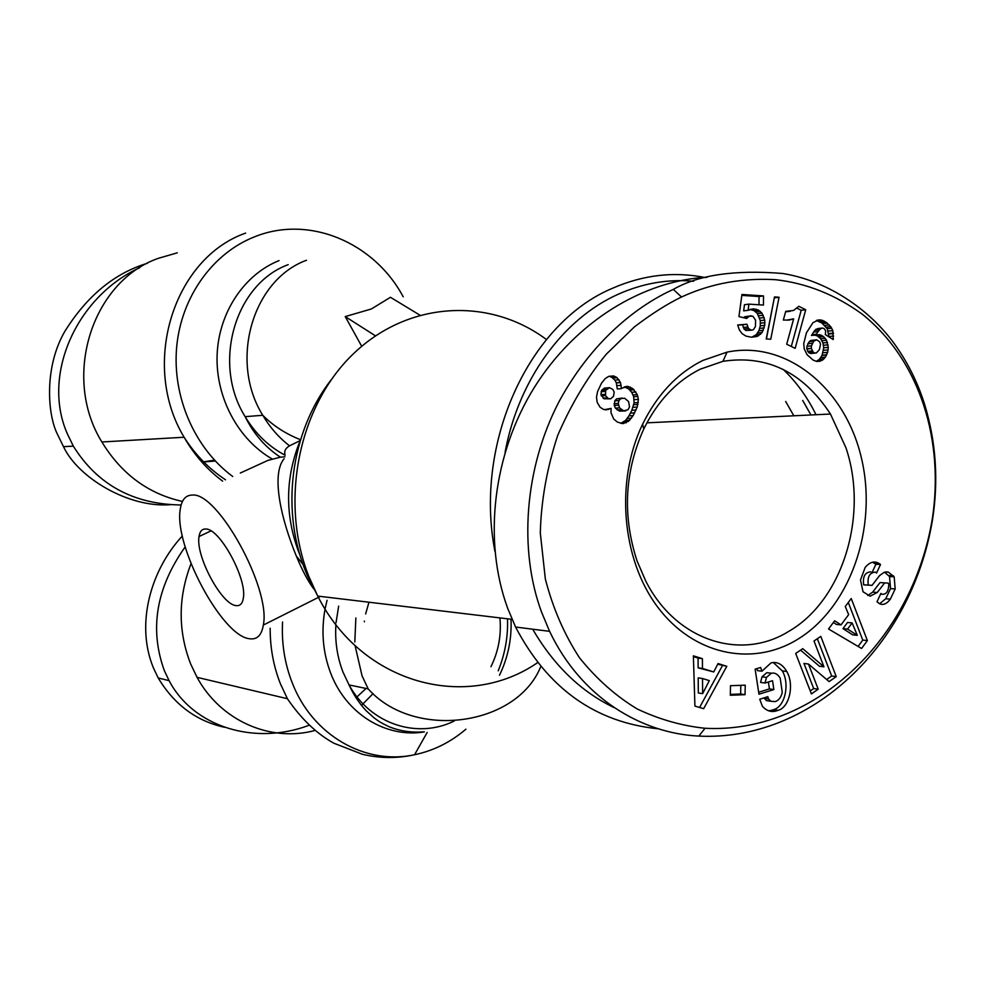 <?xml version="1.0" encoding="UTF-8"?>
<svg xmlns="http://www.w3.org/2000/svg" width="985" height="985" viewBox="0 0 985 985"><rect width="100%" height="100%" fill="white"/><g stroke="black" fill="none" stroke-linecap="round" stroke-linejoin="round"><path stroke-width="1.48" d="M240.315 473.022L268.055 460.34L280.38 457.188C265.347 447.301 253.601 433.794 245.154 416.655C255.374 433.671 268.683 446.525 285.096 455.218C283.939 451.302 285.428 448.175 289.565 445.836L300.326 440.492M361.717 346.301L345.23 316.579L371.37 308.97L390.466 297.285L419.832 315.114M284.099 458.739C272.414 472.615 278.62 510.636 294.121 550.541L296.337 556.057C302.149 570.216 307.96 581.187 313.784 588.956M314.966 730.476C270.715 742.468 220.849 721.094 197.049 677.335L190.61 663.865C177.903 630.868 178.039 597.464 191.016 563.679M280.38 457.188L284.936 456.806M192.1 495.086C217.537 491.441 271.158 588.735 263.327 625.069C261.641 635.399 256.962 639.942 249.316 638.711C221.724 635.879 173.668 545.394 180.267 509.257C181.597 499.924 185.537 495.196 192.1 495.086M182.459 501.439C148.353 493.891 121.5 474.068 101.874 441.982C61.599 376.984 91.937 281.427 158.413 258.292L177.275 252.837M236.129 605.615C221.662 604.876 195.375 555.774 199.044 536.517C199.795 531.42 201.987 528.92 205.619 529.019C219.47 527.911 247.333 578.946 243.32 598.264C242.47 603.645 240.069 606.095 236.129 605.615M368.956 602.217L365.632 613.938M364.413 621.104L364.339 621.781M845.93 447.732C868.77 515.093 842.852 600.616 788.406 631.57C740.535 661.317 675.636 640.533 645.655 580.842L636.975 560.699C622.323 515.524 624.588 471.643 643.759 429.029C657.524 401.117 676.326 381.17 700.175 369.203L722.928 361.323C767.143 354.612 802.997 372.182 830.466 414.032L845.93 447.732M214.508 460.192L201.863 462.076M170.368 504.689C128.567 508.063 77.987 477.688 63.496 446.673L57.438 434.25C47.588 414.882 43.857 367.356 64.887 331.28C87.074 295.82 114.58 273.153 147.405 263.291M181.129 504.985C133.357 504.332 97.429 484.719 73.333 446.143L67.214 433.535C41.468 374.669 76.682 296.51 139.821 267.637M224.555 727.287C196.397 721.118 174.271 704.669 158.191 677.951L153.488 668.076C134.908 623.357 151.53 569.034 182.36 535.988M309.031 725.28C255.349 745.645 193.774 727.558 169.1 680.672L164.347 670.662C149.264 629.058 156.209 587.786 185.18 546.872M373.069 693.6L361.483 705.42M796.631 639.942C751.58 667.005 693.034 654.717 657.377 606.662C621.597 558.827 615.145 480.988 642.639 424.166C657.34 394.369 677.397 373.143 702.81 360.448L727.053 352.125C786.916 339.813 845.709 388.94 861.555 458.591C877.906 528.108 850.104 608.151 796.631 639.942M810.926 414.968L802.701 400.464M785.648 401.449L793.824 415.793M895.18 588.944L890.354 599.139C886.832 603.854 883.237 605.393 879.568 603.756L877.007 601.823L880.873 593.45L881.895 594.238C886.315 594.694 888.605 591.345 888.778 584.203L888.359 583.12L884.665 582.886L877.278 592.477L870.186 596.171L863.02 591.776L860.484 579.968L865.187 567.397C869.927 561.819 874.705 560.6 879.507 563.728L880.516 564.528L876.564 573.036L875.431 572.15C869.644 572.482 867.256 576.791 868.265 585.09L872.02 585.361L879.593 575.572L884.321 572.211L888.261 572.063L894.183 576.841L895.18 588.944L890.526 588.624L889.529 576.557L884.53 572.15M872.217 572.187L875.887 564.282L872.562 562.213M890.354 599.139L885.712 598.794L890.526 588.624M769.753 701.111L766.478 700.606L763.917 697.934M766.465 677.421L765.013 683.036L772.536 680.721L773.878 689.549L758.955 694.203L755.138 669.16L760.654 667.485L761.934 671.216L771.009 662.905C777.263 661.403 782.521 664.259 786.781 671.487C794.501 684.612 789.502 707.353 778.199 710.32L775.958 711.035C771.046 712.364 766.539 710.813 762.439 706.38L759.73 699.239L767.82 696.703L768.559 699.018L770.923 701.295L775.293 701.591C778.679 700.433 781.007 697.405 782.275 692.504L780.206 678.172C777.731 674.072 774.752 672.447 771.267 673.284L766.465 677.421L762.033 676.793L766.81 672.681L771.563 673.211M765.013 683.036L760.568 682.396L762.033 676.793M761.934 671.216L757.502 670.613L756.825 668.655M541.615 612.251L549.593 631.336C581.261 698.02 641.752 733.419 698.821 736.091C809.436 741.434 911.063 647.477 932.401 520.4C938.656 481.074 936.132 442.634 924.841 405.069C918.857 385.861 910.448 367.984 899.625 351.46C873.72 311.235 828.496 280.713 782.41 273.461C734.835 269.619 698.476 274.926 673.334 289.393C644.88 302.149 595.79 334.174 559.406 400.932C523.958 468.441 518.787 550.947 541.615 612.251M707.378 277.167C643.045 280.528 575.548 321.566 534.276 387.524C493.214 453.494 482.588 540.039 507.755 608.508L515.574 627.039C547.808 688.589 595.482 722.51 658.583 728.838M614.295 707.698C581.15 691.827 553.952 665.663 532.7 629.206M505.083 452.189C518.529 379.508 563.371 318.66 618.075 294.306C642.823 283.237 667.99 278.89 693.588 281.267M705.617 277.635C674.146 271.232 642.934 274.852 611.981 288.494C529.302 323.252 473.81 442.24 494.889 551.194M622.237 388.041L627.901 386.366L632.789 388.595L637.283 394.603L638.391 399.368L637.196 407.064L633.121 415.645L628.529 421.285L622.2 423.55L617.25 421.999L613.68 418.994L610.995 412.678L611.106 408.393L606.021 409.871L603.448 409.403L600.062 407.187L597.169 402.336L596.504 397.164L597.575 391.562L601.515 383.153L605.196 378.622L608.595 376.418L613.643 375.925L617.053 377.686L620.439 382.402L621.461 388.632L622.237 388.041M621.461 388.632L617.287 388.952L616.327 382.906L614.849 380.112L611.808 377.304L609.149 376.27M621.19 385.344L617.029 385.677M620.488 382.574L616.327 382.906M620.439 382.402L616.265 382.746M619.023 379.767L614.849 380.112M617.053 377.686L612.892 378.043M615.97 376.947L611.808 377.304M613.643 375.925L609.493 376.295M608.545 409.477L605.024 409.686M604.655 409.625L611.106 408.393M623.813 423.464L622.114 423.538M620.809 423.316L625.61 420.386L628.923 415.867L631.853 410.252L634.081 402.816L633.687 396.709L631.717 392.313L628.602 388.915L624.33 386.871M626.214 422.762L622.04 422.959M628.529 421.285L624.355 421.494M629.797 420.164L625.61 420.386M631.422 418.169L627.223 418.391M633.121 415.645L628.923 415.867M634.685 412.9L630.486 413.134M636.051 410.006L631.853 410.252M637.196 407.064L632.998 407.31M637.984 404.416L633.786 404.687M638.28 402.545L634.081 402.816M638.391 399.368L634.18 399.651M637.898 396.413L633.687 396.709M637.283 394.603L633.084 394.899M635.928 392.005L631.717 392.313M634.069 389.777L629.871 390.097M632.789 388.595L628.602 388.915M630.363 387.08L626.177 387.413M627.901 386.366L625.672 386.551M601.589 390.54L604.396 388.102L609.629 387.696L605.726 390.22L601.589 390.54L600.936 394.665L604.014 398.765L610.638 398.827L613.507 396.315L614.172 392.079L612.879 389.481L609.629 387.696M606.403 389.223L602.266 389.543M608.545 387.782L604.396 388.102M605.726 390.22L605.467 395.613L608.151 398.469L610.638 398.827M608.151 398.469L604.014 398.765M607.24 397.878L603.091 398.162M605.467 395.613L601.33 395.908M605.073 394.369L600.936 394.665M605.258 391.39L601.121 391.698M628.085 409.662L629.513 406.916L628.59 401.584L624.601 398.211L620.772 398.605L618.949 400.575L618.248 403.431L619.553 407.852L623.739 410.88L628.085 409.662M625.783 410.893L619.565 411.127L615.391 408.11L614.271 405.475L614.788 400.858L616.598 398.888L622.175 398.063M623.739 410.88L619.565 411.127M621.326 409.698L617.152 409.945M619.553 407.852L615.391 408.11M618.432 405.217L614.271 405.475M618.248 403.431L614.086 403.702M618.949 400.575L614.788 400.858M620.772 398.605L616.598 398.888M805.718 309.758L795.166 348.345L786.695 344.233L793.651 318.857L788.8 320.088L783.334 320.039L785.722 311.334L793.491 310.497L798.823 306.31L805.718 309.758L801.199 310.3L797.05 308.231M790.302 311.272L785.587 311.839M788.111 311.445L785.611 311.752M789.502 319.99L788.48 320.113M786.486 320.187L793.651 318.857M791.509 319.546L787.015 320.063M791.3 346.474L801.199 310.3M766.428 338.975L774.308 297.827M779.061 297.248L770.75 339.209L766.219 338.963L774.481 296.941L779.061 297.248L774.579 297.839M826.341 322.452L830.737 326.675L832.817 330.615L833.212 339.542L825.319 334.592L825.676 331.009L824.383 328.805L822.573 328.042L820.64 328.682L818.03 331.613L815.962 335.011L819.926 334.703L823.546 336.587L826.526 340.231L828.287 347.373L827.634 352.359L825.368 357.198L822.438 360.178L816.959 361.52L813.204 360.153L807.109 354.76L804.265 348.973L803.723 343.654L806.419 332.856L812.908 322.735L818.597 319.903L822.438 320.322L826.341 322.452L821.786 322.957L816.319 320.482M824.396 321.172L819.852 321.689M822.438 320.322L817.895 320.839M820.505 319.891L816.7 320.322M820.505 361.138L816.737 361.458M816.319 361.347L819.372 359.328L822.019 355.462L823.731 347.803L822.931 342.94L820.677 338.729L817.291 335.873L814.693 335.134M822.438 360.178L817.895 360.559M823.916 358.946L819.372 359.328M825.368 357.198L820.813 357.592M826.575 355.056L822.019 355.462M826.711 354.785L822.155 355.191M827.634 352.359L823.078 352.778M828.151 349.909L823.595 350.328M828.287 347.373L823.731 347.803M828.065 344.836L823.509 345.279M827.486 342.497L822.931 342.94M826.526 340.231L821.97 340.687M825.221 338.274L820.677 338.729M823.546 336.587L819.003 337.055M821.835 335.405L817.291 335.873M819.926 334.703L815.383 335.171M815.962 335.011L811.431 335.479L814.854 330.295L818.03 328.522L822.573 328.042M816.43 334.21L811.899 334.678M818.03 331.613L813.487 332.093M819.397 329.803L814.854 330.295M820.468 328.781L815.925 329.273M820.64 328.682L816.097 329.162M833.359 338.68L832.054 338.803M829.013 336.907L827.215 328.707L821.786 322.957M833.63 336.02L829.062 336.488M833.507 333.533L828.939 334.001M833.445 333.09L828.89 333.558M832.817 330.615L828.262 331.095M831.771 328.214L827.215 328.707M830.737 326.675L826.181 327.168M829.173 324.927L824.617 325.419M827.191 323.117L822.635 323.622M808.771 352.728L806.826 348.924L806.937 346.277L809.251 341.561L810.864 340.441L816.799 339.825L813.782 341.106L811.468 345.833L811.357 348.505L813.302 352.31L808.771 352.728L810.68 353.517L816.43 352.925L819.397 349.626L820.505 344.319L819.729 341.906L816.799 339.825M812.169 350.943L807.638 351.362M811.357 348.505L806.826 348.924M811.345 348.296L806.813 348.715M811.468 345.833L806.937 346.277M812.329 343.309L807.798 343.753M812.379 343.199L807.86 343.642M813.782 341.106L809.251 341.561M815.408 339.997L810.864 340.441M813.302 352.31L815.211 353.11M763.498 295.919L763.449 305.067L748.895 304.131L748.083 310.312L753.254 308.834L758.327 310.004L761.922 313.095L764.754 320.1L764.729 325.358L762.131 332.474L757.108 336.476L751.481 337.215L745.941 336.094L742.037 333.607L739.378 329.938L737.691 324.976L746.962 324.25L748.501 328.547L751.42 330.209L753.426 329.679L755.47 326.491L755.569 320.162L752.909 316.234L749.203 316.222L746.716 318.475L738.935 316.591L741.951 294.478L763.498 295.919L759.053 296.522L741.828 295.377M747.122 317.983L745.497 318.18M743.552 317.712L744.783 316.764L751.284 315.791M748.735 316.456L744.315 316.985M749.203 316.222L744.783 316.764M751.42 330.209L745.904 330.48L744.081 329.052L742.542 324.767L737.74 325.136M750.336 329.975L745.904 330.48M748.501 328.547L744.081 329.052M747.627 326.995L743.207 327.5M746.962 324.25L742.542 324.767M751.703 337.215L756.197 334.752L758.881 330.763L760.285 325.863L760.309 320.63L757.317 313.415L753.894 310.558L749.93 309.487M757.108 336.476L752.675 336.956M758.881 335.639L754.436 336.107M760.642 334.272L756.197 334.752M762.131 332.474L757.687 332.955M763.326 330.271L758.881 330.763M764.175 327.882L759.73 328.387M764.729 325.358L760.285 325.863M764.914 322.674L760.457 323.191M764.754 320.1L760.309 320.63M764.225 317.552L759.78 318.081M763.264 315.225L758.819 315.766M761.922 313.095L757.477 313.636M761.762 312.873L757.317 313.415M760.149 311.223L755.704 311.777M758.327 310.004L753.894 310.558M756.295 309.228L751.863 309.795M754.03 308.884L750.336 309.352M748.083 310.312L743.663 310.866L744.475 304.71L748.895 304.131M759.004 304.784L759.053 296.522M681.521 297.002C667.436 303.774 651.713 313.747 634.352 326.934L606.218 354.268C587.429 377.12 571.263 404.145 557.732 435.333C546.971 467.986 541.159 500.528 540.297 532.959L545.345 578.983C552.819 607.991 564.171 634.229 579.439 657.709C596.578 679.01 615.847 696.1 637.233 708.978C659.261 719.407 681.866 725.834 705.038 728.272C812.391 733.923 911.864 641.888 932.303 518.923C944.073 442.043 921.11 361.692 862.528 314.387C835.539 294.774 806.604 283.212 775.712 279.715C735.093 277.327 703.906 286.684 681.521 297.002L673.334 289.393M845.278 606.526L851.225 598.548L867.379 640.57L861.579 648.475L828.533 628.996L834.64 620.796L841.03 624.896L848.651 614.628L845.278 606.526M718.053 663.558L726.795 666.291L703.647 708.683L694.917 706.085L693.378 655.838L702.391 658.657L702.465 668.458L713.743 671.955L718.053 663.558M745.239 685.178L745.042 694.684L730.304 695.25L730.501 685.695L745.239 685.178M808.476 664.038L818.203 689.18L811.406 693.92L795.695 653.449L802.738 648.672L823.94 666.82L814.004 641.001L820.788 636.384L836.24 676.621L829.087 681.595L808.476 664.038L803.957 663.459L813.672 688.54L818.203 689.18M775.958 711.035L771.501 710.308L773.742 709.594C785.02 706.639 790.007 683.972 782.299 670.896L773.262 662.474M768.632 710.788L771.501 710.308M758.659 692.246L769.42 688.897L768.374 682.002M773.878 689.549L769.42 688.897M879.593 603.768L885.712 598.794M888.261 572.063L885.811 571.916M867.354 585.102L863.648 584.782C862.638 576.508 865.027 572.199 870.802 571.879M880.516 564.528L875.887 564.282M867.859 595.543L872.648 592.145L880.024 582.591L883.717 582.812M826.637 679.515L831.672 676.018L817.341 638.723M836.24 676.621L831.672 676.018M823.94 666.82L819.409 666.242L800.559 650.137M810.236 690.916L813.672 688.54M745.042 694.684L740.646 693.994L740.818 685.326M730.328 694.388L740.646 693.994M726.795 666.291L717.708 664.222M713.743 671.955L698.131 667.855L698.07 658.078L693.403 656.626M702.465 668.458L698.131 667.855M702.391 658.657L698.07 658.078M699.584 707.476L722.424 665.7M702.527 678.53L698.205 677.902L698.316 692.972L702.637 693.649L709.311 680.61L702.527 678.53L702.637 693.649M841.03 624.896L836.45 624.453L833.384 622.483M858.107 646.419L862.761 640.078L848.294 602.475M867.379 640.57L862.761 640.078M842.975 628.627L847.531 622.483L852.124 622.914L847.556 629.083L842.975 628.627L852.714 634.857L857.307 635.325L852.124 622.914M847.556 629.083L857.307 635.325M783.235 369.437C796.483 382.082 807.404 397.189 816.023 414.722M366.063 688.453L356.016 697.811M215.296 461.029L201.839 462.051M490.936 666.722C498.496 651.344 501.488 635.066 499.924 617.903M345.23 316.579L375.076 335.602M306.495 260.262C252.468 279.875 228.926 361.2 262.773 415.288C269.964 427.453 278.903 437.635 289.565 445.836M232.719 476.494C194.833 448.544 172.092 396.869 176.684 346.831C181.314 296.805 212.748 253.231 254.438 236.868C309.192 214.521 374.435 242.716 403.197 296.817M245.659 233.088C173.446 258.242 140.215 364.77 184.121 437.241C194.23 454.898 207.059 469.525 222.598 481.123M355.868 617.952L354.797 642.023M355.043 645.495L362.037 675.796L368.193 688.897C413.885 740.289 516.645 726.425 540.753 666.599M454.196 721.045C417.184 739.292 370.508 724.258 349.047 684.932L342.989 672.078C337.202 657.044 334.851 641.186 335.91 624.515M336.033 622.779L338.655 606.132M327.045 600.296L325.21 608.225M325.075 608.939C321.024 631.323 322.908 652.759 330.726 673.26C346.215 714.113 386.231 738.319 424.375 731.904M465.93 729.183C450.601 742.247 433.474 750.767 414.562 754.732C365.669 765.493 312.467 735.635 292.188 682.703C284.69 663.533 281.476 643.279 282.547 621.954M299.945 554.986L298.344 551.046C284.751 513.961 285.367 477.134 300.203 440.554M537.588 662.646C467.062 711.429 362.246 684.6 317.736 596.085L308.748 576.225C278.915 500.368 299.12 404.503 354.612 352.642C409.994 300.45 490.333 297.556 546.416 339.517M270.161 628.196C270.099 647.724 273.51 666.254 280.417 683.799L287.398 698.71C301.262 718.964 316.776 733.813 333.927 743.256L362.579 754.338C380.062 758.413 397.386 758.548 414.562 754.732L427.182 732.434M770.923 701.295L766.478 700.606M778.199 710.32L773.742 709.594M893.457 575.806L888.802 575.523M868.302 585.164L863.697 584.844M879.617 563.814L874.988 563.568M877.278 592.477L872.648 592.145M881.895 594.238L880.553 594.14M511.006 619.22C511.855 638.933 508.014 657.598 499.481 675.23M300.56 439.741C285.785 433.917 273.19 425.766 262.773 415.288L245.154 416.655C211.812 363.65 234.972 283.963 288.211 264.657M279.026 260.606C243.984 274.655 218.559 312.885 217.106 355.302C215.641 397.718 238.321 439.692 272.266 459.035M101.874 441.982L184.121 437.241C195.104 454.577 208.906 468.762 225.503 479.806M512.077 619.356L317.736 596.085L307.603 576.028C279.124 511.35 290.858 431.282 331.366 379.545M320.396 596.405L318.5 597.353M318.426 597.39L263.327 625.069M210.95 530.927L199.044 536.517M63.496 446.673L73.333 446.143M643.759 429.029L642.639 424.166M894.183 576.841L889.529 576.557M768.559 699.018L764.114 698.328M549.593 631.336L515.574 627.039M698.821 736.091L705.038 728.272M932.401 520.4L932.303 518.923M786.781 671.487L782.299 670.896M868.265 585.09L863.648 584.782M722.928 361.323L727.053 352.125M169.1 680.672L158.191 677.951M830.466 414.032L646.899 422.836M197.049 677.335L287.398 698.71M296.337 556.069L303.023 564.417M423.981 731.818C411.865 732.828 400.304 731.166 389.321 726.832C378.486 721.623 378.548 720.983 373.869 717.696L366.198 710.764C359.5 703.696 353.787 695.078 349.047 684.932L368.193 688.897M507.497 618.802C508.161 636.495 505.071 653.843 498.201 670.834"/></g></svg>
